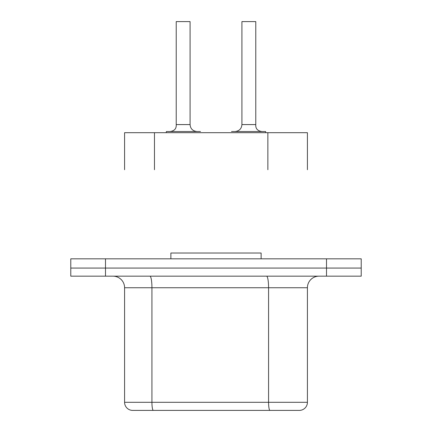 <?xml version="1.0" encoding="UTF-8"?>
<svg xmlns="http://www.w3.org/2000/svg" width="432" height="432" viewBox="0 0 432 432"><rect width="100%" height="100%" fill="white"/><g stroke="black" fill="none" stroke-linecap="round" stroke-linejoin="round"><path stroke-width="0.65" d="M307.417 169.717L307.417 132.683L124.583 132.683L124.583 169.717M268.823 410.4L299.317 410.4A8.1 8.1 0 0 0 307.417 402.3L307.417 287.744A11.572 11.572 0 0 1 318.983 276.172A11.572 11.572 0 0 0 307.417 287.744A11.572 11.572 0 0 1 318.983 276.172A11.572 11.572 0 0 0 307.417 287.744L268.574 287.744A11.572 2.009 90 0 0 266.566 276.172M153.338 410.4A8.1 1.404 -90 0 1 151.934 402.3L151.934 287.744L124.583 287.744A11.572 11.572 0 0 0 113.017 276.172A11.572 11.572 0 0 1 124.583 287.744L124.583 402.3L307.417 402.3A8.1 8.1 0 0 1 299.317 410.4L132.683 410.4A8.1 8.1 0 0 1 124.583 402.3A8.1 8.1 0 0 0 132.683 410.4L154.499 410.4M326.506 276.172L361.222 276.172L361.222 268.072L326.506 268.072L361.222 268.072L361.222 258.817L70.778 258.817L70.778 268.072L326.506 268.072L70.778 268.072L70.778 276.172L326.506 276.172L326.506 258.817M261.128 258.817L261.128 253.028L170.872 253.028L170.872 258.817M231.503 131.528L265.594 131.528L265.837 132.683L265.594 131.528M261.954 131.528C257.531 130.928 255.474 128.612 255.782 124.583L241.92 124.583L241.92 21.6L255.782 21.6L255.782 124.583L255.782 21.6M166.406 131.528L166.163 132.683L166.406 131.528L200.497 131.528M170.046 131.528C174.458 130.928 176.515 128.617 176.218 124.583L176.218 21.6L190.08 21.6L190.08 124.583C190.453 128.763 192.769 131.08 197.024 131.528M190.08 124.583L176.218 124.583L176.218 21.6M267.867 132.683L267.867 169.717M154.467 132.683L154.467 169.717M105.494 276.172L105.494 258.817M269.978 410.4A8.1 1.404 -90 0 1 268.574 402.3L268.574 287.744L151.934 287.744A11.572 2.009 90 0 0 149.926 276.172M299.317 410.4A8.1 8.1 0 0 0 307.417 402.3A8.1 8.1 0 0 1 299.317 410.4M241.92 124.583C241.547 128.763 239.231 131.08 234.976 131.528"/></g></svg>
